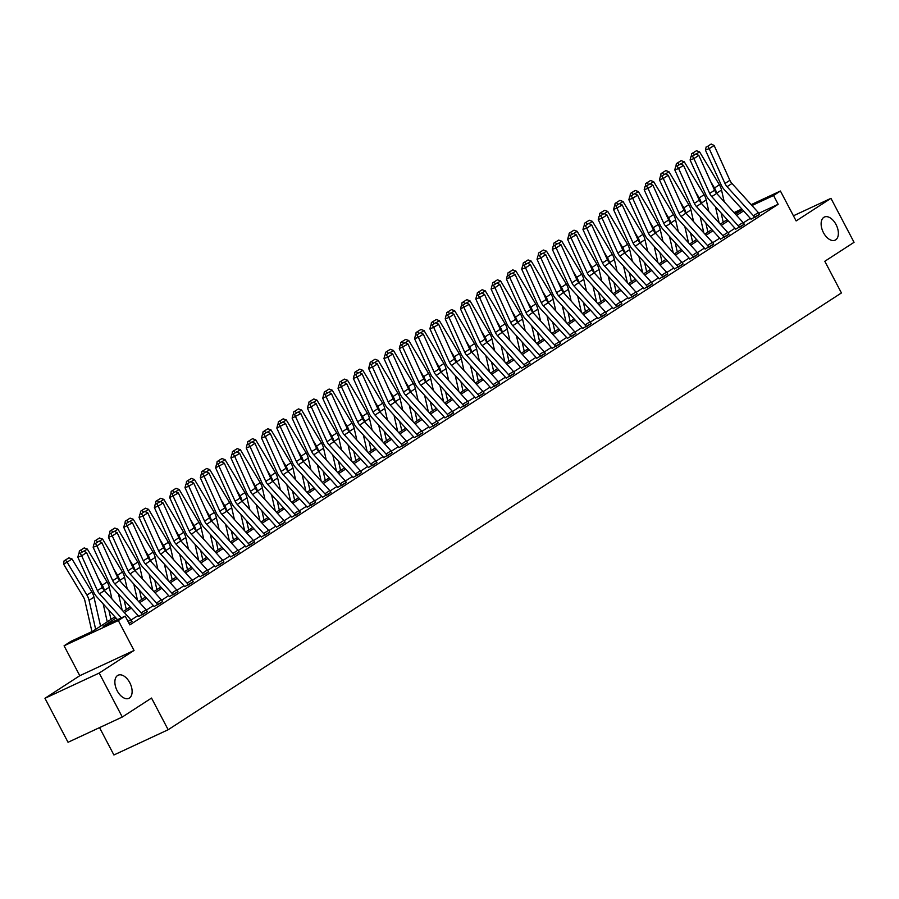 <?xml version="1.0" encoding="UTF-8"?>
<svg xmlns="http://www.w3.org/2000/svg" width="899" height="899" viewBox="0 0 899 899"><rect width="100%" height="100%" fill="white"/><g stroke="black" fill="none" stroke-linecap="round" stroke-linejoin="round"><path stroke-width="1.35" d="M823.473 232.672A12.743 7.439 -115 0 1 824.372 217.041A12.743 7.439 -115 0 1 836.025 224.525A12.743 7.439 -115 0 1 835.126 240.157A12.743 7.439 -115 0 1 823.473 232.672M117.218 690.848A12.743 7.439 -115 0 1 118.117 675.216A12.743 7.439 -115 0 1 129.782 682.701A12.743 7.439 -115 0 1 128.872 698.321A12.743 7.439 -115 0 1 117.218 690.848M99.542 727.617L113.903 754.98L168.158 729.73L841.43 292.95L824.81 261.283L854.05 242.314L830.957 198.342L793.435 215.794M168.158 729.73L151.526 698.062L122.286 717.031L68.043 742.282L44.95 698.298L99.193 673.059L134.03 650.46L118.331 620.557L64.076 645.797L70.954 641.335L92.945 631.109L114.926 616.838M134.03 650.46L79.786 675.7L44.95 698.298M79.786 675.7L64.076 645.797M122.286 717.031L99.193 673.059M116.005 618.029L103.205 626.333L125.197 616.096L129.816 624.895L778.174 204.275L758.891 213.254M750.294 218.333L743.338 222.851M734.989 228.256L728.033 232.774M719.683 238.19L712.716 242.708M704.378 248.124L697.41 252.641M689.072 258.047L682.105 262.564M673.767 267.981L666.8 272.498M658.461 277.915L651.494 282.432M643.156 287.837L636.189 292.355M627.85 297.771L620.883 302.289M612.545 307.694L605.578 312.211M597.228 317.628L590.272 322.145M581.923 327.562L574.967 332.079M566.617 337.485L559.661 342.002M551.312 347.419L544.356 351.936M536.006 357.353L529.039 361.87M520.701 367.275L513.734 371.793M505.395 377.209L498.428 381.727M490.09 387.132L483.123 391.649M474.784 397.066L467.817 401.583M459.479 407L452.512 411.517M444.173 416.922L437.206 421.44M428.868 426.856L421.901 431.374M413.562 436.79L406.595 441.308M398.246 446.713L391.29 451.231M382.94 456.647L375.984 461.165M367.635 466.57L360.679 471.087M352.329 476.504L345.373 481.021M337.024 486.438L330.057 490.955M321.718 496.36L314.751 500.878M306.413 506.294L299.446 510.812M291.107 516.228L284.14 520.746M275.802 526.151L268.835 530.668M260.496 536.085L253.529 540.602M245.191 546.019L238.224 550.525M229.886 555.942L222.918 560.459M214.569 565.876L207.613 570.393M199.263 575.798L192.307 580.316M183.958 585.732L177.002 590.25M168.652 595.666L161.696 600.184M153.347 605.589L146.391 610.106M138.041 615.523L131.074 620.04M129.051 623.434L131.996 621.434M142.435 614.759L142.424 614.714A6.967 5.641 -123 0 0 141.177 612.949L114.802 583.867A9.956 8.057 57 0 1 112.723 580.687L96.968 545.85L93.148 547.233L108.891 582.069A14.935 12.092 -123 0 0 112.027 586.833L138.401 615.916A1.989 1.607 57 0 1 138.761 616.422L147.312 611.5M154.077 606.533L162.618 601.566M169.383 596.599L177.923 591.643A6.967 5.641 -123 0 0 176.698 589.901L150.324 560.819A9.956 8.057 57 0 1 148.234 557.65L132.49 522.802L123.759 527.376L139.514 562.212A14.935 12.092 -123 0 0 142.638 566.977L169.012 596.059A1.989 1.607 57 0 1 169.372 596.565L169.428 596.678M188.363 584.968L188.34 584.934A6.967 5.641 -123 0 0 187.104 583.159L160.719 554.076A9.956 8.057 57 0 1 158.64 550.896L142.885 516.06L139.064 517.442L154.819 552.278A14.935 12.092 -123 0 0 157.943 557.043L184.317 586.126A1.989 1.607 57 0 1 184.677 586.631L193.229 581.709M199.994 576.742L208.534 571.775M215.31 566.808L223.84 561.853A6.967 5.641 -123 0 0 222.615 560.111L196.24 531.028A9.956 8.057 57 0 1 194.162 527.859L178.407 493.023L169.675 497.585L185.43 532.422A14.935 12.092 -123 0 0 188.554 537.186L214.928 566.269A1.989 1.607 57 0 1 215.288 566.775L215.344 566.887M230.616 556.886L239.145 551.919M245.921 546.952L254.451 541.996M261.227 537.018L269.756 532.062M276.532 527.095L285.062 522.128M295.501 515.453L295.479 515.419A6.967 5.641 -123 0 0 294.243 513.644L267.868 484.561A9.956 8.057 57 0 1 265.778 481.392L250.034 446.556L246.214 447.938L261.957 482.774A14.935 12.092 -123 0 0 265.081 487.539L291.467 516.622A1.989 1.607 57 0 1 291.815 517.127L300.367 512.205M310.807 505.53L310.796 505.496A6.967 5.641 -123 0 0 309.548 503.721L283.174 474.638A9.956 8.057 57 0 1 281.084 471.458L265.34 436.622L261.519 438.004L277.263 472.84A14.935 12.092 -123 0 0 280.398 477.605L306.773 506.688A1.989 1.607 57 0 1 307.121 507.193L315.673 502.271M322.449 497.304L330.978 492.337M337.754 487.37L346.295 482.415A6.967 5.641 -123 0 0 345.07 480.673L318.696 451.59A9.956 8.057 57 0 1 316.605 448.421L300.862 413.585L292.13 418.147L307.874 452.984A14.935 12.092 -123 0 0 311.009 457.748L337.383 486.831A1.989 1.607 57 0 1 337.743 487.337L337.799 487.449M353.06 477.448L361.6 472.481M368.365 467.514L376.906 462.547M383.671 457.58L392.211 452.624M402.651 445.949L402.628 445.915A6.967 5.641 -123 0 0 401.392 444.14L375.007 415.057A9.956 8.057 57 0 1 372.928 411.877L357.184 377.041L353.352 378.423L369.107 413.259A14.935 12.092 -123 0 0 372.231 418.035L398.605 447.106A1.989 1.607 57 0 1 398.965 447.623L407.517 442.69M417.956 436.015L417.934 435.981A6.967 5.641 -123 0 0 416.698 434.206L390.323 405.123A9.956 8.057 57 0 1 388.233 401.954L372.489 367.118L368.657 368.5L384.412 403.336A14.935 12.092 -123 0 0 387.536 408.101L413.911 437.184A1.989 1.607 57 0 1 414.27 437.689L422.822 432.767M429.598 427.789L438.128 422.833M444.904 417.866L453.433 412.899A6.967 5.641 -123 0 0 452.219 411.169L425.834 382.086A9.956 8.057 57 0 1 423.755 378.906L408 344.07L399.28 348.643L415.023 383.48A14.935 12.092 -123 0 0 418.147 388.244L444.533 417.327A1.989 1.607 57 0 1 444.881 417.833L444.938 417.934M460.209 407.932L468.739 402.977M475.515 398.01L484.044 393.043M490.82 388.076L499.35 383.109M506.126 378.142L514.655 373.186A6.967 5.641 -123 0 0 513.441 371.444L487.067 342.362A9.956 8.057 57 0 1 484.977 339.193L469.233 304.356L460.502 308.919L476.245 343.755A14.935 12.092 -123 0 0 479.381 348.52L505.755 377.602A1.989 1.607 57 0 1 506.103 378.108L506.159 378.221M525.095 366.511L525.083 366.477A6.967 5.641 -123 0 0 523.836 364.702L497.462 335.619A9.956 8.057 57 0 1 495.383 332.439L479.628 297.603L475.807 298.985L491.551 333.821A14.935 12.092 -123 0 0 494.686 338.597L521.06 367.669A1.989 1.607 57 0 1 521.409 368.185L529.961 363.252M536.737 358.285L545.277 353.329M552.042 348.351L560.583 343.396A6.967 5.641 -123 0 0 559.358 341.654L532.983 312.582A9.956 8.057 57 0 1 530.893 309.402L515.149 274.566L506.418 279.128L522.173 313.965A14.935 12.092 -123 0 0 525.297 318.729L551.671 347.812A1.989 1.607 57 0 1 552.031 348.318L552.087 348.43M571.022 336.72L571 336.687A6.967 5.641 -123 0 0 569.764 334.911L543.378 305.829A9.956 8.057 57 0 1 541.299 302.648L525.544 267.812L521.723 269.194L537.478 304.042A14.935 12.092 -123 0 0 540.602 308.807L566.977 337.889A1.989 1.607 57 0 1 567.336 338.395L575.888 333.462M586.328 326.787L586.305 326.753A6.967 5.641 -123 0 0 585.069 324.977L558.684 295.906A9.956 8.057 57 0 1 556.605 292.726L540.85 257.889L537.029 259.272L552.784 294.108A14.935 12.092 -123 0 0 555.908 298.873L582.282 327.955A1.989 1.607 57 0 1 582.642 328.461L591.194 323.539M597.97 318.561L606.499 313.605M613.275 308.638L621.805 303.671A6.967 5.641 -123 0 0 620.58 301.94L594.205 272.858A9.956 8.057 57 0 1 592.126 269.678L576.371 234.841L567.64 239.415L583.395 274.251A14.935 12.092 -123 0 0 586.519 279.016L612.893 308.099A1.989 1.607 57 0 1 613.253 308.604L613.309 308.705M632.244 296.996L632.222 296.962A6.967 5.641 -123 0 0 630.986 295.187L604.611 266.115A9.956 8.057 57 0 1 602.521 262.935L586.777 228.099L582.957 229.481L598.7 264.317A14.935 12.092 -123 0 0 601.824 269.082L628.21 298.165A1.989 1.607 57 0 1 628.558 298.67L637.11 293.748M643.886 288.781L652.416 283.814M659.192 278.847L667.721 273.892A6.967 5.641 -123 0 0 666.507 272.15L640.122 243.067A9.956 8.057 57 0 1 638.043 239.887L622.288 205.051L613.567 209.624L629.311 244.461A14.935 12.092 -123 0 0 632.435 249.225L658.821 278.308A1.989 1.607 57 0 1 659.169 278.814L659.225 278.915M674.497 268.913L683.026 263.958M689.803 258.991L698.332 254.024M705.108 249.057L713.637 244.101M720.414 239.123L728.943 234.167M739.383 227.492L739.371 227.458A6.967 5.641 -123 0 0 738.124 225.683L711.75 196.6A9.956 8.057 57 0 1 709.671 193.431L693.916 158.584L690.095 159.977L705.85 194.813A14.935 12.092 -123 0 0 708.974 199.578L735.348 228.661A1.989 1.607 57 0 1 735.708 229.166L744.26 224.233M754.688 217.558L754.677 217.524A6.967 5.641 -123 0 0 753.441 215.749L727.055 186.677A9.956 8.057 57 0 1 724.976 183.497L709.221 148.661L705.4 150.043L721.155 184.879A14.935 12.092 -123 0 0 724.279 189.644L750.654 218.727A1.989 1.607 57 0 1 751.013 219.232L759.565 214.31M751.159 204.646L780.422 191.026L796.132 220.929L830.957 198.342M780.422 191.026L773.556 195.488L751.957 205.534M778.174 204.275L773.556 195.488M125.197 616.096L118.331 620.557M734.056 212.602L741.821 208.995M735.539 214.232L741.304 210.49L734.865 213.49M123.287 611.421L130.231 606.915M138.592 601.498L145.537 596.981M153.898 591.564L160.842 587.058M169.203 581.631L176.148 577.124M184.509 571.708L191.465 567.19M199.814 561.774L206.77 557.268M215.119 551.84L222.075 547.334M230.425 541.917L237.381 537.4M245.73 531.983L252.686 527.477M261.036 522.061L267.992 517.543M276.341 512.127L283.297 507.62M291.647 502.193L298.603 497.686M306.952 492.27L313.908 487.752M322.269 482.336L329.214 477.83M337.575 472.402L344.519 467.896M352.88 462.479L359.825 457.962M368.185 452.545L375.13 448.039M383.491 442.623L390.447 438.105M398.796 432.689L405.752 428.182M414.102 422.755L421.058 418.249M429.407 412.832L436.363 408.315M444.713 402.898L451.669 398.392M460.018 392.964L466.974 388.458M475.324 383.041L482.28 378.524M490.629 373.107L497.585 368.601M505.935 363.185L512.891 358.667M521.251 353.251L528.196 348.745M536.557 343.317L543.502 338.811M551.862 333.394L558.807 328.877M567.168 323.46L574.113 318.954M582.473 313.526L589.429 309.02M597.779 303.604L604.735 299.086M613.084 293.67L620.04 289.163M628.39 283.736L635.346 279.229M643.695 273.813L650.651 269.295M659.001 263.879L665.957 259.373M674.306 253.956L681.262 249.439M689.612 244.022L696.568 239.516M704.917 234.088L711.873 229.582M720.234 224.166L727.179 219.648M743.563 210.905L736.607 215.423M728.257 220.839L721.301 225.346M712.952 230.762L705.996 235.28M697.646 240.696L690.69 245.202M682.341 250.63L675.385 255.136M667.036 260.553L660.08 265.07M651.73 270.487L644.774 274.993M636.413 280.421L629.469 284.927M621.108 290.343L614.163 294.861M605.802 300.277L598.858 304.783M590.497 310.2L583.552 314.717M575.191 320.134L568.235 324.64M559.886 330.068L552.93 334.574M544.58 339.991L537.624 344.508M529.275 349.925L522.319 354.431M513.97 359.858L507.014 364.365M498.664 369.781L491.708 374.299M483.359 379.715L476.403 384.221M468.053 389.638L461.097 394.155M452.748 399.572L445.792 404.078M437.431 409.506L430.486 414.012M422.125 419.428L415.181 423.946M406.82 429.362L399.875 433.869M391.514 439.296L384.57 443.803M376.209 449.219L369.253 453.737M360.904 459.153L353.948 463.659M345.598 469.087L338.642 473.593M330.293 479.01L323.337 483.527M314.987 488.944L308.031 493.45M299.682 498.866L292.726 503.384M284.376 508.8L277.42 513.307M269.071 518.734L262.115 523.24M253.765 528.657L246.809 533.174M238.449 538.591L231.504 543.097M223.143 548.525L216.198 553.031M207.838 558.448L200.893 562.965M192.532 568.382L185.587 572.888M177.227 578.304L170.271 582.822M161.921 588.238L154.965 592.744M146.616 598.172L139.66 602.678M131.31 608.095L124.354 612.612M121.354 617.883L99.497 593.789A9.956 8.057 57 0 1 97.418 590.621L81.663 555.784L77.842 557.166L93.586 592.003A14.935 12.092 -123 0 0 96.721 596.767L117.499 619.681M129.029 623.4L132.018 621.467A6.967 5.641 -123 0 0 130.782 619.692L104.408 590.609A9.956 8.057 57 0 1 102.317 587.429L86.574 552.593L81.663 555.784L80.191 553.368L83.629 551.143L80.191 553.368M78.663 553.93L77.842 557.166M86.574 552.593L83.629 551.143M68.886 557.841L64.065 560.875L68.886 557.841L72.01 558.976L91.844 591.913A14.935 12.092 57 0 1 93.968 597.15L100.576 626.154M72.01 558.976L67.099 562.156L86.933 595.093A14.935 12.092 57 0 1 89.057 600.33L95.665 629.334M65.458 560.077L67.099 562.156L63.615 564.179L64.065 560.875M91.923 631.581L84.866 600.599A9.956 8.057 -123 0 0 83.45 597.116L63.615 564.179M142.424 614.714L147.324 611.534A6.967 5.641 -123 0 0 146.088 609.758L119.713 580.687A9.956 8.057 57 0 1 117.623 577.506L101.879 542.67L96.968 545.85L95.496 543.446L98.935 541.209L95.496 543.446M93.968 543.996L93.148 547.233M101.879 542.67L98.935 541.209M162.652 601.645L157.73 604.791A6.967 5.641 -123 0 0 156.493 603.015L130.108 573.933A9.956 8.057 57 0 1 128.029 570.753L112.274 535.916L108.453 537.299L124.208 572.146A14.935 12.092 -123 0 0 127.332 576.911L153.707 605.982A1.989 1.607 57 0 1 154.066 606.499L154.122 606.6M162.629 601.611A6.967 5.641 -123 0 0 161.393 599.835L135.019 570.753A9.956 8.057 57 0 1 132.928 567.572L117.185 532.736L112.274 535.916L110.802 533.512L114.24 531.287L110.802 533.512M109.273 534.062L108.453 537.299M117.185 532.736L114.24 531.287M84.191 547.918L79.37 550.952L84.191 547.918L87.315 549.053L107.15 581.99A14.935 12.092 57 0 1 109.273 587.216L111.937 598.914M98.441 578.855L102.239 585.17A14.935 12.092 57 0 1 104.363 590.396L104.419 590.621M108.869 610.163L110.97 619.411M107.262 621.816L103.183 603.892M87.315 549.053L83.888 551.267M82.023 551.75L80.764 550.143M78.988 553.717L79.37 550.952M99.508 537.984L94.676 541.018L99.508 537.984L102.621 539.119L122.455 572.056A14.935 12.092 57 0 1 124.579 577.293L127.242 588.991M113.746 568.921L117.544 575.236A14.935 12.092 57 0 1 119.668 580.473L114.802 583.867M124.174 600.229L126.276 609.477M122.185 610.219L118.488 593.958M102.621 539.119L99.193 541.344M97.328 541.816L96.069 540.209M94.294 543.783L94.676 541.018M173.058 594.891L173.035 594.857A6.967 5.641 -123 0 0 171.799 593.082L145.413 564.01A9.956 8.057 57 0 1 143.334 560.83L126.107 523.578L129.546 521.353L126.107 523.578M177.957 591.711L173.035 594.857M124.579 524.139L123.759 527.376M132.49 522.802L129.546 521.353M193.263 581.777L193.251 581.743A6.967 5.641 -123 0 0 192.004 579.967L165.63 550.896A9.956 8.057 57 0 1 163.539 547.716L147.796 512.88L142.885 516.06L141.424 513.655L144.851 511.43L141.424 513.655M139.896 514.206L139.064 517.442M147.796 512.88L144.851 511.43M203.668 575.034L203.646 575A6.967 5.641 -123 0 0 202.41 573.225L176.024 544.142A9.956 8.057 57 0 1 173.945 540.962L158.202 506.126L154.37 507.519L170.125 542.355A14.935 12.092 -123 0 0 173.249 547.12L199.623 576.203A1.989 1.607 57 0 1 199.983 576.709L200.039 576.81M208.568 571.854L208.557 571.82A6.967 5.641 -123 0 0 207.309 570.045L180.935 540.962A9.956 8.057 57 0 1 178.856 537.782L163.101 502.946L158.202 506.126L156.729 503.721L160.157 501.496L156.729 503.721M155.201 504.272L154.37 507.519M163.101 502.946L160.157 501.496M114.814 528.05L109.981 531.095L114.814 528.05L117.926 529.185L137.761 562.122A14.935 12.092 57 0 1 139.884 567.359L142.548 579.057M129.051 558.998L132.85 565.302A14.935 12.092 57 0 1 134.974 570.539L130.108 573.933M139.48 590.306L141.593 599.543M137.502 600.296L133.794 584.035M117.926 529.185L114.499 531.41M112.633 531.882L111.375 530.286M109.599 533.849L109.981 531.095M130.119 518.127L125.287 521.162L130.119 518.127L133.232 519.262L153.066 552.2A14.935 12.092 57 0 1 155.19 557.425L157.853 569.123M144.357 549.064L148.155 555.38A14.935 12.092 57 0 1 150.279 560.616L150.335 560.841M154.785 580.372L156.898 589.62M152.808 590.362L149.099 574.101M133.232 519.262L129.804 521.487M127.939 521.959L126.68 520.352M124.916 523.926L125.287 521.162M145.424 508.193L140.592 511.228L145.424 508.193L148.537 509.328L168.371 542.266A14.935 12.092 57 0 1 170.495 547.502L173.159 559.2M159.662 539.142L163.472 545.446A14.935 12.092 57 0 1 165.596 550.682L160.719 554.076M170.091 570.438L172.203 579.686M168.113 580.428L164.405 564.167M148.537 509.328L145.11 511.553M143.256 512.025L141.986 510.418M140.222 513.992L140.592 511.228M160.73 498.271L155.898 501.305L160.73 498.271L163.843 499.394L183.677 532.332A14.935 12.092 57 0 1 185.801 537.568L188.464 549.267M174.968 529.208L178.777 535.523A14.935 12.092 57 0 1 180.901 540.749L176.024 544.142M185.396 560.515L187.509 569.764M183.418 570.505L179.71 554.245M163.843 499.394L160.415 501.62M158.561 502.091L157.291 500.496M155.527 504.069L155.898 501.305M176.035 488.337L171.203 491.371L176.035 488.337L179.148 489.472L198.982 522.409A14.935 12.092 57 0 1 201.106 527.634L203.77 539.333M190.285 519.274L194.083 525.589A14.935 12.092 57 0 1 196.207 530.826L191.341 534.22A9.956 8.057 57 0 1 189.251 531.039L172.035 493.798L175.462 491.562L172.035 493.798M200.702 550.581L202.814 559.83M198.724 560.571L195.016 544.311M179.148 489.472L175.721 491.697M173.867 492.169L172.597 490.562M170.832 494.135L171.203 491.371M191.341 478.403L186.509 481.437L191.341 478.403L194.454 479.538L214.288 512.475A14.935 12.092 57 0 1 216.412 517.712L219.086 529.41M205.59 509.351L209.388 515.655A14.935 12.092 57 0 1 211.512 520.892L211.557 521.117M216.007 540.659L218.12 549.896M214.029 550.638L210.321 534.388M194.454 479.538L191.026 481.763M189.172 482.235L187.902 480.639M186.138 484.201L186.509 481.437M206.646 468.48L201.814 471.514L206.646 468.48L209.759 469.615L229.593 502.541A14.935 12.092 57 0 1 231.717 507.778L234.392 519.476M220.896 499.417L224.694 505.732A14.935 12.092 57 0 1 226.818 510.958L226.863 511.183M231.324 530.725L233.425 539.973M229.335 540.715L225.627 524.454M209.759 469.615L206.343 471.829M204.478 472.312L203.208 470.705M201.443 474.279L201.814 471.514M221.952 458.546L217.12 461.58L221.952 458.546L225.076 459.681L244.91 492.618A14.935 12.092 57 0 1 247.023 497.855L249.697 509.553M236.201 489.483L239.999 495.798A14.935 12.092 57 0 1 242.123 501.035L242.168 501.26A9.956 8.057 57 0 1 240.078 498.068L224.323 463.232L215.603 467.795L231.346 502.631A14.935 12.092 -123 0 0 234.47 507.396L260.856 536.478A1.989 1.607 57 0 1 261.204 536.984L261.261 537.096M246.629 520.791L248.731 530.039M244.64 530.781L240.932 514.52M225.076 459.681L221.648 461.906M219.783 462.378L218.524 460.771M216.749 464.345L217.12 461.58M237.257 448.612L232.425 451.646L237.257 448.612L240.381 449.747L260.216 482.684A14.935 12.092 57 0 1 262.339 487.921L265.003 499.619M251.506 479.56L255.305 485.865A14.935 12.092 57 0 1 257.429 491.101L257.485 491.326M261.935 510.868L264.036 520.105M259.946 520.858L256.237 504.597M240.381 449.747L236.954 451.972M235.088 452.444L233.83 450.849M232.054 454.411L232.425 451.646M252.563 438.69L247.731 441.724L252.563 438.69L255.687 439.825L275.521 472.762A14.935 12.092 57 0 1 277.645 477.987L280.308 489.685M266.812 469.626L270.61 475.942A14.935 12.092 57 0 1 272.734 481.179L272.79 481.403M277.24 500.934L279.342 510.183M275.251 510.924L271.554 494.664M255.687 439.825L252.259 442.05M250.394 442.522L249.135 440.915M247.36 444.488L247.731 441.724M267.868 428.756L263.047 431.79L267.868 428.756L270.992 429.891L290.827 462.828A14.935 12.092 57 0 1 292.95 468.064L295.614 479.763M282.117 459.704L285.916 466.008A14.935 12.092 57 0 1 288.04 471.245L288.096 471.469A9.956 8.057 57 0 1 285.994 468.278L270.251 433.442L265.34 436.622L263.868 434.217L267.306 431.992L263.868 434.217M292.546 491L294.647 500.249M290.557 500.99L286.86 484.73M270.992 429.891L267.565 432.116M265.699 432.588L264.441 430.981M262.665 434.554L263.047 431.79M283.174 418.833L278.353 421.867L283.174 418.833L286.298 419.957L306.132 452.894A14.935 12.092 57 0 1 308.256 458.13L310.919 469.829M297.423 449.77L301.221 456.085A14.935 12.092 57 0 1 303.345 461.311L303.401 461.535A9.956 8.057 57 0 1 301.3 458.344L285.556 423.508L276.825 428.081L292.568 462.918A14.935 12.092 -123 0 0 295.704 467.682L322.078 496.765A1.989 1.607 57 0 1 322.426 497.271L322.483 497.372M307.851 481.077L309.953 490.326M305.862 491.068L302.165 474.807M286.298 419.957L282.87 422.182M281.005 422.654L279.746 421.058M277.971 424.631L278.353 421.867M298.49 408.899L293.658 411.933L298.49 408.899L301.603 410.034L321.437 442.971A14.935 12.092 57 0 1 323.561 448.196L326.225 459.895M312.728 439.836L316.527 446.151A14.935 12.092 57 0 1 318.651 451.388L318.707 451.613M323.157 471.143L325.258 480.392M321.168 481.134L317.471 464.873M301.603 410.034L298.176 412.259M296.31 412.731L295.052 411.124M293.276 414.697L293.658 411.933M313.796 398.965L308.964 401.999L313.796 398.965L316.909 400.1L336.743 433.037A14.935 12.092 57 0 1 338.867 438.274L341.53 449.972M328.034 429.913L331.832 436.217A14.935 12.092 57 0 1 333.956 441.454L334.012 441.679M338.462 461.221L340.575 470.458M336.484 471.2L332.776 454.939M316.909 400.1L313.481 402.325M311.616 402.797L310.357 401.201M308.582 404.764L308.964 401.999M329.101 389.042L324.269 392.076L329.101 389.042L332.214 390.177L352.048 423.103A14.935 12.092 57 0 1 354.172 428.34L356.836 440.038M343.339 419.979L347.138 426.295A14.935 12.092 57 0 1 349.262 431.52L349.318 431.745A9.956 8.057 57 0 1 347.216 428.553L331.473 393.717L322.741 398.291L338.496 433.127A14.935 12.092 -123 0 0 341.62 437.892L367.994 466.974A1.989 1.607 57 0 1 368.354 467.48L368.41 467.581M353.768 451.287L355.88 460.535M351.79 461.277L348.082 445.016M332.214 390.177L328.787 392.391M326.933 392.874L325.663 391.267M323.898 394.841L324.269 392.076M344.407 379.108L339.575 382.142L344.407 379.108L347.52 380.243L367.354 413.18A14.935 12.092 57 0 1 369.478 418.417L372.141 430.115M358.645 410.045L362.454 416.361A14.935 12.092 57 0 1 364.578 421.597L364.623 421.822A9.956 8.057 57 0 1 362.522 418.631L346.778 383.794L338.046 388.357L353.801 423.193A14.935 12.092 -123 0 0 356.925 427.958L383.3 457.04A1.989 1.607 57 0 1 383.659 457.546L383.716 457.658M369.073 441.353L371.186 450.601M367.095 451.343L363.387 435.082M347.52 380.243L344.092 382.468M342.238 382.94L340.968 381.333M339.204 384.907L339.575 382.142M359.712 369.174L354.88 372.208L359.712 369.174L362.825 370.309L382.659 403.246A14.935 12.092 57 0 1 384.783 408.483L387.447 420.181M373.95 400.122L377.76 406.427A14.935 12.092 57 0 1 379.884 411.663L379.929 411.888M384.379 431.43L386.491 440.667M382.401 441.42L378.693 425.16M362.825 370.309L359.398 372.534M357.544 373.006L356.274 371.411M354.509 374.973L354.88 372.208M375.018 359.252L370.186 362.286L375.018 359.252L378.131 360.387L397.965 393.324A14.935 12.092 57 0 1 400.089 398.549L402.752 410.247M389.267 390.188L393.065 396.504A14.935 12.092 57 0 1 395.189 401.729L395.234 401.965A9.956 8.057 57 0 1 393.144 398.763L377.389 363.926L372.489 367.118L371.017 364.702L374.445 362.477L371.017 364.702M399.684 421.496L401.797 430.745M397.706 431.486L393.998 415.226M378.131 360.387L374.703 362.612M372.849 363.084L371.579 361.477M369.815 365.05L370.186 362.286M390.323 349.318L385.491 352.352L390.323 349.318L393.436 350.453L413.27 383.39A14.935 12.092 57 0 1 415.394 388.626L418.069 400.325M404.572 380.266L408.371 386.57A14.935 12.092 57 0 1 410.495 391.807L410.54 392.031M414.99 411.562L417.102 420.811M413.012 421.552L409.303 405.292M393.436 350.453L390.009 352.678M388.154 353.15L386.885 351.543M385.12 355.116L385.491 352.352M223.873 561.92L218.951 565.066A6.967 5.641 -123 0 0 217.715 563.291L191.341 534.22M170.507 494.349L169.675 497.585M178.407 493.023L175.462 491.562M234.279 555.177L234.257 555.144A6.967 5.641 -123 0 0 233.021 553.368L206.646 524.286A9.956 8.057 57 0 1 204.556 521.105L188.812 486.269L184.992 487.651L200.735 522.488A14.935 12.092 -123 0 0 203.859 527.264L230.234 556.335A1.989 1.607 57 0 1 230.594 556.841L230.65 556.953M239.179 551.997L239.168 551.952A6.967 5.641 -123 0 0 237.92 550.188L211.546 521.105A9.956 8.057 57 0 1 209.467 517.925L193.712 483.089L188.812 486.269L187.34 483.864L190.768 481.639L187.34 483.864M185.812 484.415L184.992 487.651M193.712 483.089L190.768 481.639M249.585 545.244L249.562 545.21A6.967 5.641 -123 0 0 248.326 543.434L221.952 514.352A9.956 8.057 57 0 1 219.862 511.183L204.118 476.346L200.297 477.729L216.041 512.565A14.935 12.092 -123 0 0 219.165 517.33L245.551 546.412A1.989 1.607 57 0 1 245.899 546.918L245.955 547.019M249.562 545.21L254.473 542.03A6.967 5.641 -123 0 0 253.237 540.254L226.851 511.171A9.956 8.057 57 0 1 224.772 507.991L209.018 473.155L204.118 476.346L202.646 473.93L206.073 471.705L202.646 473.93M201.118 474.492L200.297 477.729M209.018 473.155L206.073 471.705M269.801 532.129L264.868 535.276A6.967 5.641 -123 0 0 263.632 533.512L237.257 504.429A9.956 8.057 57 0 1 235.167 501.249L217.951 464.008L221.39 461.771L217.951 464.008M269.779 532.096A6.967 5.641 -123 0 0 268.543 530.32L242.157 501.249L237.257 504.429M216.423 464.558L215.603 467.795M224.323 463.232L221.39 461.771M280.196 525.387L280.173 525.353A6.967 5.641 -123 0 0 278.937 523.578L252.563 494.495A9.956 8.057 57 0 1 250.473 491.315L234.729 456.478L230.908 457.861L246.652 492.697A14.935 12.092 -123 0 0 249.776 497.473L276.162 526.544A1.989 1.607 57 0 1 276.51 527.061L276.566 527.162M285.107 522.207L285.084 522.173A6.967 5.641 -123 0 0 283.848 520.397L257.462 491.315A9.956 8.057 57 0 1 255.383 488.135L239.628 453.298L234.729 456.478L233.257 454.074L236.695 451.849L233.257 454.074M231.728 454.624L230.908 457.861M239.628 453.298L236.695 451.849M300.412 512.273L300.39 512.239A6.967 5.641 -123 0 0 299.153 510.463L272.768 481.381A9.956 8.057 57 0 1 270.689 478.212L254.945 443.364L250.034 446.556L248.562 444.14L252.001 441.915L248.562 444.14M247.034 444.702L246.214 447.938M254.945 443.364L252.001 441.915M310.796 505.496L315.695 502.305A6.967 5.641 -123 0 0 314.459 500.529L288.085 471.458L283.174 474.638M262.339 434.768L261.519 438.004M270.251 433.442L267.306 431.992M331.023 492.416L326.101 495.563A6.967 5.641 -123 0 0 324.854 493.787L298.479 464.704A9.956 8.057 57 0 1 296.4 461.524L279.173 424.283L282.612 422.058L279.173 424.283M331.001 492.382A6.967 5.641 -123 0 0 329.764 490.607L303.39 461.524L298.479 464.704M277.645 424.834L276.825 428.081M285.556 423.508L282.612 422.058M341.418 485.662L341.406 485.629A6.967 5.641 -123 0 0 340.159 483.853L313.785 454.782A9.956 8.057 57 0 1 311.706 451.601L294.479 414.36L297.917 412.124L294.479 414.36M346.329 482.482L341.406 485.629M292.95 414.911L292.13 418.147M300.862 413.585L297.917 412.124M356.723 475.74L356.712 475.706A6.967 5.641 -123 0 0 355.476 473.93L329.09 444.848A9.956 8.057 57 0 1 327.011 441.667L311.256 406.831L307.436 408.213L323.191 443.05A14.935 12.092 -123 0 0 326.315 447.826L352.689 476.897A1.989 1.607 57 0 1 353.049 477.403L353.105 477.515M356.712 475.706L361.612 472.514A6.967 5.641 -123 0 0 360.375 470.75L334.001 441.667A9.956 8.057 57 0 1 331.911 438.487L316.167 403.651L311.256 406.831L309.784 404.426L313.223 402.201L309.784 404.426M308.256 404.977L307.436 408.213M316.167 403.651L313.223 402.201M376.939 462.625L372.017 465.772A6.967 5.641 -123 0 0 370.781 463.996L344.396 434.914A9.956 8.057 57 0 1 342.317 431.745L325.101 394.492L328.528 392.267L325.101 394.492M376.917 462.592A6.967 5.641 -123 0 0 375.681 460.816L349.306 431.734L344.396 434.914M323.561 395.054L322.741 398.291M331.473 393.717L328.528 392.267M387.345 455.883L387.323 455.838A6.967 5.641 -123 0 0 386.087 454.074L359.701 424.991A9.956 8.057 57 0 1 357.622 421.811L340.406 384.57L343.834 382.333L340.406 384.57M392.245 452.691L392.234 452.658A6.967 5.641 -123 0 0 390.986 450.882L364.612 421.811L359.701 424.991M338.878 385.12L338.046 388.357M346.778 383.794L343.834 382.333M402.628 445.915L407.539 442.735A6.967 5.641 -123 0 0 406.292 440.959L379.917 411.877A9.956 8.057 57 0 1 377.838 408.697L362.083 373.86L357.184 377.041L355.712 374.636L359.139 372.411L355.712 374.636M354.184 375.186L353.352 378.423M362.083 373.86L359.139 372.411M417.934 435.981L422.845 432.801A6.967 5.641 -123 0 0 421.597 431.026L395.223 401.943L390.323 405.123M369.489 365.264L368.657 368.5M377.389 363.926L374.445 362.477M438.161 422.901L433.239 426.047A6.967 5.641 -123 0 0 432.003 424.283L405.629 395.2A9.956 8.057 57 0 1 403.539 392.02L387.795 357.184L383.974 358.566L399.718 393.402A14.935 12.092 -123 0 0 402.842 398.167L429.228 427.25A1.989 1.607 57 0 1 429.576 427.755L429.632 427.868M438.15 422.867A6.967 5.641 -123 0 0 436.903 421.092L410.528 392.02A9.956 8.057 57 0 1 408.449 388.84L392.694 354.004L387.795 357.184L386.323 354.779L389.75 352.554L386.323 354.779M384.794 355.33L383.974 358.566M392.694 354.004L389.75 352.554M448.567 416.158L448.545 416.125A6.967 5.641 -123 0 0 447.309 414.349L420.934 385.266A9.956 8.057 57 0 1 418.844 382.086L401.628 344.845L405.056 342.62L401.628 344.845M453.467 412.978L448.545 416.125M400.1 345.396L399.28 348.643M408 344.07L405.056 342.62M463.873 406.224L463.85 406.191A6.967 5.641 -123 0 0 462.614 404.415L436.24 375.344A9.956 8.057 57 0 1 434.15 372.164L418.406 337.327L414.585 338.709L430.329 373.546A14.935 12.092 -123 0 0 433.453 378.31L459.839 407.393A1.989 1.607 57 0 1 460.187 407.899L460.243 408.011M463.85 406.191L468.761 403.01A6.967 5.641 -123 0 0 467.525 401.235L441.139 372.152A9.956 8.057 57 0 1 439.06 368.983L423.305 334.147L418.406 337.327L416.934 334.922L420.372 332.686L416.934 334.922M415.405 335.473L414.585 338.709M423.305 334.147L420.372 332.686M484.089 393.121L479.156 396.268A6.967 5.641 -123 0 0 477.92 394.492L451.545 365.41A9.956 8.057 57 0 1 449.455 362.23L433.711 327.393L429.891 328.776L445.634 363.612A14.935 12.092 -123 0 0 448.758 368.376L475.144 397.459A1.989 1.607 57 0 1 475.492 397.965L475.549 398.077M484.067 393.077A6.967 5.641 -123 0 0 482.83 391.312L456.445 362.23A9.956 8.057 57 0 1 454.366 359.049L438.622 324.213L433.711 327.393L432.239 324.988L435.678 322.763L432.239 324.988M430.711 325.539L429.891 328.776M438.622 324.213L435.678 322.763M494.484 386.368L494.472 386.334A6.967 5.641 -123 0 0 493.225 384.558L466.851 355.476A9.956 8.057 57 0 1 464.761 352.307L449.017 317.459L445.196 318.853L460.94 353.689A14.935 12.092 -123 0 0 464.075 358.454L490.449 387.536A1.989 1.607 57 0 1 490.798 388.042L490.854 388.143M499.394 383.188L499.372 383.154A6.967 5.641 -123 0 0 498.136 381.378L471.75 352.296A9.956 8.057 57 0 1 469.671 349.115L453.928 314.279L449.017 317.459L447.545 315.055L450.983 312.83L447.545 315.055M446.016 315.616L445.196 318.853M453.928 314.279L450.983 312.83M509.789 376.434L509.778 376.4A6.967 5.641 -123 0 0 508.531 374.625L482.156 345.553A9.956 8.057 57 0 1 480.066 342.373L462.85 305.132L466.289 302.896L462.85 305.132M514.7 373.254L509.778 376.4M461.322 305.682L460.502 308.919M469.233 304.356L466.289 302.896M405.629 339.384L400.797 342.429L405.629 339.384L408.753 340.519L428.576 373.456A14.935 12.092 57 0 1 430.7 378.693L433.374 390.391M419.878 370.332L423.676 376.647A14.935 12.092 57 0 1 425.8 381.873L420.934 385.266M430.306 401.639L432.408 410.877M428.317 411.63L424.609 395.369M408.753 340.519L405.325 342.744M403.46 343.216L402.19 341.62M400.426 345.194L400.797 342.429M420.934 329.461L416.102 332.495L420.934 329.461L424.058 330.596L443.892 363.533A14.935 12.092 57 0 1 446.005 368.759L448.68 380.457M435.183 360.398L438.982 366.713A14.935 12.092 57 0 1 441.106 371.95L441.151 372.175M445.612 391.706L447.713 400.954M443.623 401.696L439.914 385.435M424.058 330.596L420.631 332.821M418.765 333.293L417.507 331.686M415.731 335.26L416.102 332.495M436.24 319.527L431.408 322.561L436.24 319.527L439.364 320.662L459.198 353.599A14.935 12.092 57 0 1 461.322 358.836L463.985 370.534M450.489 350.475L454.287 356.779A14.935 12.092 57 0 1 456.411 362.016L451.545 365.41M460.917 381.783L463.019 391.02M458.928 391.762L455.22 375.501M439.364 320.662L435.936 322.887M434.071 323.359L432.812 321.752M431.037 325.326L431.408 322.561M451.545 309.604L446.724 312.638L451.545 309.604L454.669 310.739L474.503 343.665A14.935 12.092 57 0 1 476.627 348.902L479.291 360.6M465.794 340.541L469.593 346.857A14.935 12.092 57 0 1 471.717 352.082L466.851 355.476M476.223 371.849L478.324 381.097M474.234 381.839L470.537 365.578M454.669 310.739L451.242 312.953M449.376 313.436L448.118 311.829M446.342 315.403L446.724 312.638M530.005 363.331L529.983 363.297A6.967 5.641 -123 0 0 528.747 361.522L502.372 332.439A9.956 8.057 57 0 1 500.282 329.259L484.539 294.423L479.628 297.603L478.156 295.198L481.594 292.973L478.156 295.198M476.627 295.749L475.807 298.985M484.539 294.423L481.594 292.973M545.311 353.397L540.389 356.543A6.967 5.641 -123 0 0 539.142 354.768L512.767 325.685A9.956 8.057 57 0 1 510.688 322.516L494.933 287.68L491.112 289.062L506.856 323.898A14.935 12.092 -123 0 0 509.991 328.663L536.366 357.746A1.989 1.607 57 0 1 536.725 358.252L536.782 358.353M545.288 353.363A6.967 5.641 -123 0 0 544.052 351.588L517.678 322.505A9.956 8.057 57 0 1 515.588 319.325L499.844 284.489L494.933 287.68L493.461 285.264L496.9 283.039L493.461 285.264M491.933 285.826L491.112 289.062M499.844 284.489L496.9 283.039M555.706 346.654L555.694 346.609A6.967 5.641 -123 0 0 554.458 344.845L528.073 315.763A9.956 8.057 57 0 1 525.994 312.582L508.767 275.341L512.205 273.116L508.767 275.341M560.616 343.463L555.694 346.609M507.238 275.892L506.418 279.128M515.149 274.566L512.205 273.116M571 336.687L575.899 333.507A6.967 5.641 -123 0 0 574.663 331.731L548.289 302.648A9.956 8.057 57 0 1 546.199 299.468L530.455 264.632L525.544 267.812L524.083 265.407L527.511 263.182L524.083 265.407M522.544 265.958L521.723 269.194M530.455 264.632L527.511 263.182M586.305 326.753L591.216 323.573A6.967 5.641 -123 0 0 589.969 321.797L563.594 292.714A9.956 8.057 57 0 1 561.504 289.545L545.76 254.709L540.85 257.889L539.389 255.485L542.816 253.248L539.389 255.485M537.86 256.035L537.029 259.272M545.76 254.709L542.816 253.248M601.633 316.864L601.611 316.83A6.967 5.641 -123 0 0 600.375 315.055L573.989 285.972A9.956 8.057 57 0 1 571.91 282.792L556.166 247.955L552.334 249.338L568.089 284.174A14.935 12.092 -123 0 0 571.213 288.939L597.588 318.021A1.989 1.607 57 0 1 597.947 318.527L598.004 318.639M606.533 313.684L606.522 313.639A6.967 5.641 -123 0 0 605.274 311.874L578.9 282.792A9.956 8.057 57 0 1 576.821 279.611L561.066 244.775L556.166 247.955L554.694 245.551L558.122 243.326L554.694 245.551M553.166 246.101L552.334 249.338M561.066 244.775L558.122 243.326M616.939 306.93L616.916 306.896A6.967 5.641 -123 0 0 615.68 305.121L589.306 276.038A9.956 8.057 57 0 1 587.216 272.869L570 235.617L573.427 233.392L570 235.617M621.838 303.75L616.916 306.896M568.471 236.179L567.64 239.415M576.371 234.841L573.427 233.392M637.144 293.816L637.133 293.782A6.967 5.641 -123 0 0 635.885 292.006L609.511 262.924A9.956 8.057 57 0 1 607.432 259.755L591.677 224.919L586.777 228.099L585.305 225.694L588.733 223.458L585.305 225.694M583.777 226.245L582.957 229.481M591.677 224.919L588.733 223.458M466.851 299.67L462.03 302.705L466.851 299.67L469.975 300.805L489.809 333.743A14.935 12.092 57 0 1 491.933 338.979L494.596 350.677M481.1 330.607L484.898 336.923A14.935 12.092 57 0 1 487.022 342.159L487.078 342.384M491.528 361.915L493.63 371.163M489.539 371.905L485.842 355.644M469.975 300.805L466.547 303.03M464.682 303.502L463.423 301.895M461.648 305.469L462.03 302.705M482.156 289.736L477.335 292.771L482.156 289.736L485.28 290.871L505.114 323.809A14.935 12.092 57 0 1 507.238 329.045L509.902 340.743M496.405 320.685L500.204 326.989A14.935 12.092 57 0 1 502.327 332.225L497.462 335.619M506.834 351.992L508.935 361.229M504.845 361.982L501.148 345.722M485.28 290.871L481.853 293.096M479.987 293.568L478.729 291.973M476.953 295.535L477.335 292.771M497.473 279.814L492.641 282.848L497.473 279.814L500.586 280.949L520.42 313.886A14.935 12.092 57 0 1 522.544 319.111L525.207 330.81M511.711 310.751L515.509 317.066A14.935 12.092 57 0 1 517.633 322.292L517.689 322.527M522.139 342.058L524.241 351.307M520.161 352.048L516.453 335.788M500.586 280.949L497.158 283.174M495.293 283.646L494.034 282.039M492.259 285.612L492.641 282.848M512.778 269.88L507.946 272.914L512.778 269.88L515.891 271.015L535.725 303.952A14.935 12.092 57 0 1 537.849 309.189L540.513 320.887M527.016 300.828L530.815 307.132A14.935 12.092 57 0 1 532.938 312.369L528.073 315.763M537.445 332.124L539.557 341.373M535.467 342.114L531.759 325.854M515.891 271.015L512.464 273.24M510.598 273.712L509.34 272.105M507.564 275.678L507.946 272.914M528.084 259.946L523.252 262.991L528.084 259.946L531.197 261.081L551.031 294.018A14.935 12.092 57 0 1 553.155 299.255L555.818 310.953M542.322 290.894L546.131 297.209A14.935 12.092 57 0 1 548.244 302.435L548.3 302.66M552.75 322.202L554.863 331.439M550.772 332.192L547.064 315.931M531.197 261.081L527.769 263.306M525.915 263.778L524.645 262.182M522.881 265.756L523.252 262.991M543.389 250.023L538.557 253.057L543.389 250.023L546.502 251.158L566.336 284.095A14.935 12.092 57 0 1 568.46 289.321L571.123 301.019M557.627 280.96L561.437 287.275A14.935 12.092 57 0 1 563.561 292.512L558.684 295.906M568.056 312.268L570.168 321.516M566.078 322.258L562.369 305.997M546.502 251.158L543.075 253.383M541.22 253.855L539.951 252.248M538.186 255.822L538.557 253.057M558.695 240.089L553.863 243.123L558.695 240.089L561.808 241.224L581.642 274.161A14.935 12.092 57 0 1 583.766 279.398L586.429 291.096M572.933 271.037L576.742 277.341A14.935 12.092 57 0 1 578.866 282.578L573.989 285.972M583.361 302.345L585.474 311.582M581.383 312.324L577.675 296.063M561.808 241.224L558.38 243.449M556.526 243.921L555.256 242.314M553.492 245.888L553.863 243.123M574 230.166L569.168 233.201L574 230.166L577.113 231.301L596.947 264.227A14.935 12.092 57 0 1 599.071 269.464L601.734 281.162M588.249 261.103L592.048 267.419A14.935 12.092 57 0 1 594.172 272.644L594.217 272.869M598.667 292.411L600.779 301.659M596.689 302.401L592.98 286.14M577.113 231.301L573.686 233.515M571.831 233.987L570.562 232.392M568.797 235.965L569.168 233.201M647.55 287.073L647.527 287.039A6.967 5.641 -123 0 0 646.291 285.264L619.917 256.181A9.956 8.057 57 0 1 617.827 253.001L602.083 218.165L598.262 219.547L614.006 254.383A14.935 12.092 -123 0 0 617.13 259.159L643.515 288.231A1.989 1.607 57 0 1 643.864 288.736L643.92 288.849M652.449 283.893L652.438 283.848A6.967 5.641 -123 0 0 651.202 282.084L624.816 253.001A9.956 8.057 57 0 1 622.737 249.821L606.982 214.985L602.083 218.165L600.611 215.76L604.038 213.535L600.611 215.76M599.082 216.311L598.262 219.547M606.982 214.985L604.038 213.535M589.306 220.233L584.474 223.267L589.306 220.233L592.419 221.368L612.253 254.305A14.935 12.092 57 0 1 614.377 259.53L617.051 271.24M603.555 251.169L607.353 257.485A14.935 12.092 57 0 1 609.477 262.722L609.522 262.946M613.972 282.477L616.085 291.726M611.994 292.467L608.286 276.207M592.419 221.368L588.991 223.593M587.137 224.065L585.867 222.458M584.103 226.031L584.474 223.267M667.766 273.959L662.833 277.106A6.967 5.641 -123 0 0 661.597 275.33L635.222 246.247A9.956 8.057 57 0 1 633.132 243.078L615.916 205.826L619.355 203.601L615.916 205.826M614.388 206.388L613.567 209.624M622.288 205.051L619.355 203.601M604.611 210.299L599.779 213.333L604.611 210.299L607.735 211.434L627.558 244.371A14.935 12.092 57 0 1 629.682 249.607L632.357 261.306M618.86 241.247L622.659 247.551A14.935 12.092 57 0 1 624.783 252.788L619.917 256.181M629.289 272.554L631.39 281.792M627.3 282.544L623.591 266.284M607.735 211.434L604.308 213.659M602.442 214.131L601.173 212.535M599.408 216.097L599.779 213.333M678.161 267.217L678.138 267.172A6.967 5.641 -123 0 0 676.902 265.407L650.528 236.325A9.956 8.057 57 0 1 648.437 233.144L632.694 198.308L628.873 199.69L644.617 234.527A14.935 12.092 -123 0 0 647.741 239.291L674.126 268.374A1.989 1.607 57 0 1 674.475 268.88L674.531 268.992M683.071 264.025L683.049 263.991A6.967 5.641 -123 0 0 681.813 262.216L655.427 233.144A9.956 8.057 57 0 1 653.348 229.964L637.605 195.128L632.694 198.308L631.222 195.903L634.66 193.667L631.222 195.903M629.693 196.454L628.873 199.69M637.605 195.128L634.66 193.667M619.917 200.376L615.085 203.41L619.917 200.376L623.041 201.511L642.875 234.448A14.935 12.092 57 0 1 644.988 239.673L647.662 251.372M634.166 231.313L637.964 237.628A14.935 12.092 57 0 1 640.088 242.854L635.222 246.247M644.594 262.62L646.696 271.869M642.605 272.611L638.897 256.35M623.041 201.511L619.613 203.725M617.748 204.208L616.489 202.601M614.714 206.174L615.085 203.41M693.466 257.283L693.455 257.249A6.967 5.641 -123 0 0 692.208 255.473L665.833 226.391A9.956 8.057 57 0 1 663.743 223.21L647.999 188.374L644.178 189.756L659.922 224.604A14.935 12.092 -123 0 0 663.057 229.369L689.432 258.44A1.989 1.607 57 0 1 689.78 258.957L689.836 259.058M693.455 257.249L698.354 254.069A6.967 5.641 -123 0 0 697.118 252.293L670.733 223.21A9.956 8.057 57 0 1 668.654 220.03L652.91 185.194L647.999 188.374L646.527 185.969L649.966 183.744L646.527 185.969M644.999 186.52L644.178 189.756M652.91 185.194L649.966 183.744M635.222 190.442L630.39 193.476L635.222 190.442L638.346 191.577L658.18 224.514A14.935 12.092 57 0 1 660.304 229.751L662.968 241.449M649.471 221.379L653.27 227.694A14.935 12.092 57 0 1 655.393 232.931L655.45 233.156M659.9 252.686L662.001 261.935M657.911 262.677L654.214 246.416M638.346 191.577L634.919 193.802M633.053 194.274L631.795 192.667M630.019 196.24L630.39 193.476M713.682 244.168L708.76 247.315A6.967 5.641 -123 0 0 707.513 245.539L681.139 216.468A9.956 8.057 57 0 1 679.06 213.288L663.305 178.452L659.484 179.834L675.228 214.67A14.935 12.092 -123 0 0 678.363 219.435L704.737 248.517A1.989 1.607 57 0 1 705.086 249.023L705.142 249.135M713.66 244.135A6.967 5.641 -123 0 0 712.424 242.359L686.049 213.277A9.956 8.057 57 0 1 683.959 210.108L668.215 175.26L663.305 178.452L661.833 176.035L665.271 173.81L661.833 176.035M660.304 176.597L659.484 179.834M668.215 175.26L665.271 173.81M650.528 180.508L645.707 183.553L650.528 180.508L653.652 181.643L673.486 214.58A14.935 12.092 57 0 1 675.61 219.817L678.273 231.515M664.777 211.456L668.575 217.76A14.935 12.092 57 0 1 670.699 222.997L670.755 223.222M675.205 242.764L677.307 252.001M673.216 252.754L669.519 236.493M653.652 181.643L650.224 183.868M648.359 184.34L647.1 182.744M645.325 186.318L645.707 183.553M724.077 237.426L724.066 237.392A6.967 5.641 -123 0 0 722.818 235.617L696.444 206.534A9.956 8.057 57 0 1 694.365 203.354L678.61 168.518L674.789 169.9L690.533 204.736A14.935 12.092 -123 0 0 693.668 209.501L720.043 238.583A1.989 1.607 57 0 1 720.391 239.089L720.459 239.201M728.988 234.234L728.965 234.201A6.967 5.641 -123 0 0 727.729 232.425L701.355 203.354A9.956 8.057 57 0 1 699.265 200.174L683.521 165.337L678.61 168.518L677.138 166.113L680.577 163.888L677.138 166.113M675.61 166.663L674.789 169.9M683.521 165.337L680.577 163.888M665.833 170.585L661.012 173.619L665.833 170.585L668.957 171.72L688.791 204.657A14.935 12.092 57 0 1 690.915 209.883L693.579 221.581M680.082 201.522L683.881 207.838A14.935 12.092 57 0 1 686.004 213.074L681.139 216.468M690.511 232.83L692.612 242.078M688.522 242.82L684.824 226.559M668.957 171.72L665.53 173.945M663.664 174.417L662.406 172.81M660.63 176.384L661.012 173.619M744.293 224.312L744.271 224.278A6.967 5.641 -123 0 0 743.035 222.502L716.66 193.42A9.956 8.057 57 0 1 714.57 190.24L698.826 155.403L693.916 158.584L692.444 156.179L695.882 153.954L692.444 156.179M690.915 156.729L690.095 159.977M698.826 155.403L695.882 153.954M681.139 160.651L676.318 163.685L681.139 160.651L684.263 161.786L704.097 194.723A14.935 12.092 57 0 1 706.221 199.96L708.884 211.658M695.388 191.599L699.186 197.904A14.935 12.092 57 0 1 701.31 203.14L701.366 203.365M705.816 222.896L707.918 232.144M703.827 232.886L700.13 216.625M684.263 161.786L680.835 164.011M678.97 164.483L677.711 162.876M675.936 166.45L676.318 163.685M754.677 217.524L759.576 214.344A6.967 5.641 -123 0 0 758.34 212.569L731.966 183.486A9.956 8.057 57 0 1 729.876 180.317L714.132 145.481L709.221 148.661L707.749 146.256L711.188 144.02L707.749 146.256M706.221 146.807L705.4 150.043M714.132 145.481L711.188 144.02M696.455 150.729L691.623 153.763L696.455 150.729L699.568 151.852L719.402 184.789A14.935 12.092 57 0 1 721.526 190.026L724.189 201.724M710.693 181.665L714.491 187.981A14.935 12.092 57 0 1 716.615 193.206L716.672 193.431M721.122 212.973L723.223 222.222M719.144 222.963L715.435 206.703M699.568 151.852L696.141 154.077M694.275 154.549L693.017 152.954M691.241 156.527L691.623 153.763M99.497 593.789L104.408 590.609M97.418 590.621L102.317 587.429M128.029 621.479L130.782 619.692M91.844 591.913L86.933 595.093M93.968 597.15L89.057 600.33M112.723 580.687L117.623 577.506M141.177 612.949L146.088 609.758M128.029 570.753L132.928 567.572M156.493 603.015L161.393 599.835M107.15 581.99L102.239 585.17M109.273 587.216L104.363 590.396M122.455 572.056L117.544 575.236M124.579 577.293L119.668 580.473M145.413 564.01L150.324 560.819M143.334 560.83L148.234 557.65M171.799 593.082L176.698 589.901M188.34 584.934L193.251 581.743M158.64 550.896L163.539 547.716M187.104 583.159L192.004 579.967M203.646 575L208.557 571.82M173.945 540.962L178.856 537.782M202.41 573.225L207.309 570.045M137.761 562.122L132.85 565.302M139.884 567.359L134.974 570.539M153.066 552.2L148.155 555.38M155.19 557.425L150.279 560.616M168.371 542.266L163.472 545.446M170.495 547.502L165.596 550.682M183.677 532.332L178.777 535.523M185.801 537.568L180.901 540.749M198.982 522.409L194.083 525.589M201.106 527.634L196.207 530.826M214.288 512.475L209.388 515.655M216.412 517.712L211.512 520.892M229.593 502.541L224.694 505.732M231.717 507.778L226.818 510.958M244.91 492.618L239.999 495.798M247.023 497.855L242.123 501.035M260.216 482.684L255.305 485.865M262.339 487.921L257.429 491.101M275.521 472.762L270.61 475.942M277.645 477.987L272.734 481.179M290.827 462.828L285.916 466.008M292.95 468.064L288.04 471.245M306.132 452.894L301.221 456.085M308.256 458.13L303.345 461.311M321.437 442.971L316.527 446.151M323.561 448.196L318.651 451.388M336.743 433.037L331.832 436.217M338.867 438.274L333.956 441.454M352.048 423.103L347.138 426.295M354.172 428.34L349.262 431.52M367.354 413.18L362.454 416.361M369.478 418.417L364.578 421.597M382.659 403.246L377.76 406.427M384.783 408.483L379.884 411.663M397.965 393.324L393.065 396.504M400.089 398.549L395.189 401.729M413.27 383.39L408.371 386.57M415.394 388.626L410.495 391.807M189.251 531.039L194.162 527.859M217.715 563.291L222.615 560.111M234.257 555.144L239.168 551.952M206.646 524.286L211.546 521.105M204.556 521.105L209.467 517.925M233.021 553.368L237.92 550.188M221.952 514.352L226.851 511.171M219.862 511.183L224.772 507.991M248.326 543.434L253.237 540.254M235.167 501.249L240.078 498.068M263.632 533.512L268.543 530.32M280.173 525.353L285.084 522.173M252.563 494.495L257.462 491.315M250.473 491.315L255.383 488.135M278.937 523.578L283.848 520.397M295.479 515.419L300.39 512.239M267.868 484.561L272.768 481.381M265.778 481.392L270.689 478.212M294.243 513.644L299.153 510.463M281.084 471.458L285.994 468.278M309.548 503.721L314.459 500.529M296.4 461.524L301.3 458.344M324.854 493.787L329.764 490.607M313.785 454.782L318.696 451.59M311.706 451.601L316.605 448.421M340.159 483.853L345.07 480.673M329.09 444.848L334.001 441.667M327.011 441.667L331.911 438.487M355.476 473.93L360.375 470.75M342.317 431.745L347.216 428.553M370.781 463.996L375.681 460.816M387.323 455.838L392.234 452.658M357.622 421.811L362.522 418.631M386.087 454.074L390.986 450.882M375.007 415.057L379.917 411.877M372.928 411.877L377.838 408.697M401.392 444.14L406.292 440.959M388.233 401.954L393.144 398.763M416.698 434.206L421.597 431.026M405.629 395.2L410.528 392.02M403.539 392.02L408.449 388.84M432.003 424.283L436.903 421.092M418.844 382.086L423.755 378.906M447.309 414.349L452.219 411.169M436.24 375.344L441.139 372.152M434.15 372.164L439.06 368.983M462.614 404.415L467.525 401.235M449.455 362.23L454.366 359.049M477.92 394.492L482.83 391.312M494.472 386.334L499.372 383.154M464.761 352.307L469.671 349.115M493.225 384.558L498.136 381.378M482.156 345.553L487.067 342.362M480.066 342.373L484.977 339.193M508.531 374.625L513.441 371.444M428.576 373.456L423.676 376.647M430.7 378.693L425.8 381.873M443.892 363.533L438.982 366.713M446.005 368.759L441.106 371.95M459.198 353.599L454.287 356.779M461.322 358.836L456.411 362.016M474.503 343.665L469.593 346.857M476.627 348.902L471.717 352.082M525.083 366.477L529.983 363.297M495.383 332.439L500.282 329.259M523.836 364.702L528.747 361.522M512.767 325.685L517.678 322.505M510.688 322.516L515.588 319.325M539.142 354.768L544.052 351.588M525.994 312.582L530.893 309.402M554.458 344.845L559.358 341.654M543.378 305.829L548.289 302.648M541.299 302.648L546.199 299.468M569.764 334.911L574.663 331.731M556.605 292.726L561.504 289.545M585.069 324.977L589.969 321.797M601.611 316.83L606.522 313.639M571.91 282.792L576.821 279.611M600.375 315.055L605.274 311.874M589.306 276.038L594.205 272.858M587.216 272.869L592.126 269.678M615.68 305.121L620.58 301.94M632.222 296.962L637.133 293.782M604.611 266.115L609.511 262.924M602.521 262.935L607.432 259.755M630.986 295.187L635.885 292.006M489.809 333.743L484.898 336.923M491.933 338.979L487.022 342.159M505.114 323.809L500.204 326.989M507.238 329.045L502.327 332.225M520.42 313.886L515.509 317.066M522.544 319.111L517.633 322.292M535.725 303.952L530.815 307.132M537.849 309.189L532.938 312.369M551.031 294.018L546.131 297.209M553.155 299.255L548.244 302.435M566.336 284.095L561.437 287.275M568.46 289.321L563.561 292.512M581.642 274.161L576.742 277.341M583.766 279.398L578.866 282.578M596.947 264.227L592.048 267.419M599.071 269.464L594.172 272.644M647.527 287.039L652.438 283.848M617.827 253.001L622.737 249.821M646.291 285.264L651.202 282.084M612.253 254.305L607.353 257.485M614.377 259.53L609.477 262.722M633.132 243.078L638.043 239.887M661.597 275.33L666.507 272.15M627.558 244.371L622.659 247.551M629.682 249.607L624.783 252.788M678.138 267.172L683.049 263.991M650.528 236.325L655.427 233.144M648.437 233.144L653.348 229.964M676.902 265.407L681.813 262.216M642.875 234.448L637.964 237.628M644.988 239.673L640.088 242.854M665.833 226.391L670.733 223.21M663.743 223.21L668.654 220.03M692.208 255.473L697.118 252.293M658.18 224.514L653.27 227.694M660.304 229.751L655.393 232.931M679.06 213.288L683.959 210.108M707.513 245.539L712.424 242.359M673.486 214.58L668.575 217.76M675.61 219.817L670.699 222.997M724.066 237.392L728.965 234.201M696.444 206.534L701.355 203.354M694.365 203.354L699.265 200.174M722.818 235.617L727.729 232.425M688.791 204.657L683.881 207.838M690.915 209.883L686.004 213.074M739.371 227.458L744.271 224.278M711.75 196.6L716.66 193.42M709.671 193.431L714.57 190.24M738.124 225.683L743.035 222.502M704.097 194.723L699.186 197.904M706.221 199.96L701.31 203.14M727.055 186.677L731.966 183.486M724.976 183.497L729.876 180.317M753.441 215.749L758.34 212.569M719.402 184.789L714.491 187.981M721.526 190.026L716.615 193.206"/></g></svg>
